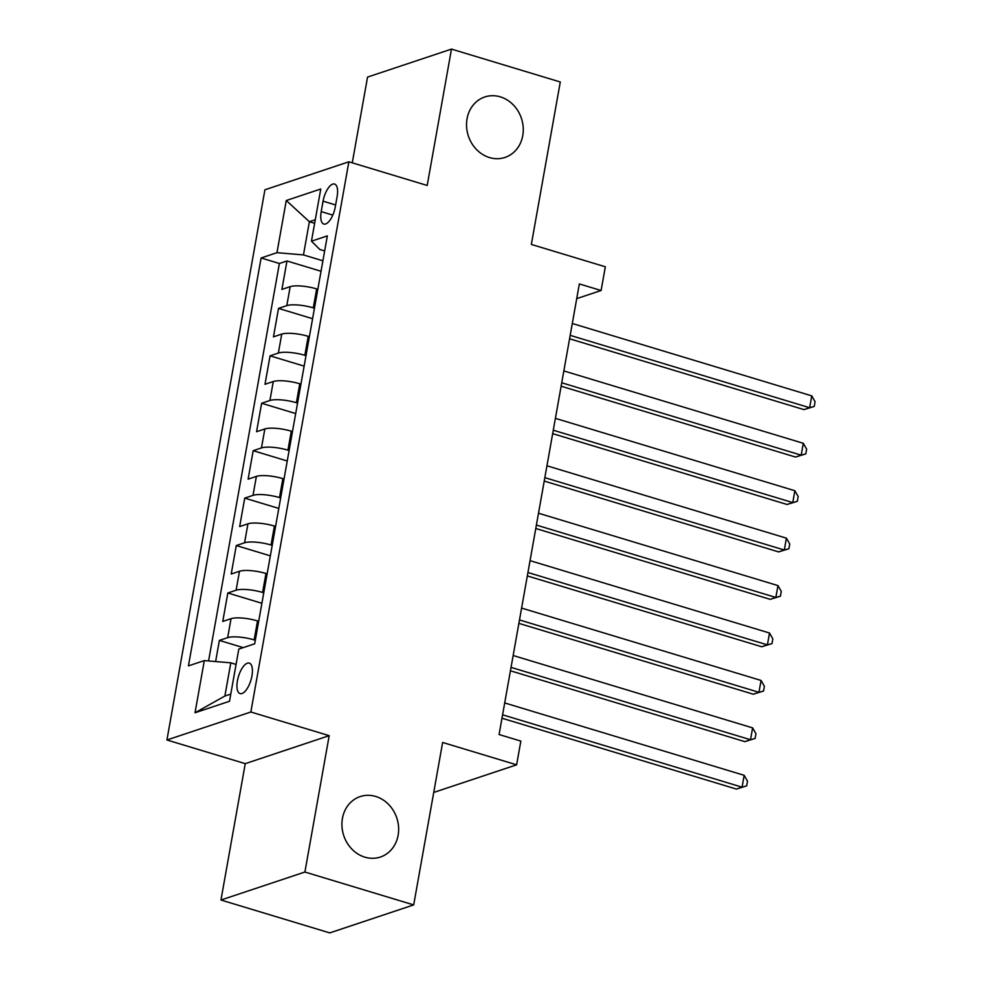 <?xml version="1.0" encoding="UTF-8"?>
<svg xmlns="http://www.w3.org/2000/svg" width="982" height="982" viewBox="0 0 982 982"><rect width="100%" height="100%" fill="white"/><g stroke="black" fill="none" stroke-linecap="round" stroke-linejoin="round"><path stroke-width="1.47" d="M375.689 796.451A31.866 27.95 -108.4 0 1 398.545 826.586A31.866 27.95 -108.4 0 1 380.365 857.041A31.866 27.95 -108.4 0 1 364.874 857.163A31.866 27.95 -108.4 0 1 342.018 827.028A31.866 27.95 -108.4 0 1 360.198 796.574A31.866 27.95 -108.4 0 1 375.689 796.451M500.304 96.85A31.866 27.95 -108.4 0 1 523.173 126.985A31.866 27.95 -108.4 0 1 504.981 157.439A31.866 27.95 -108.4 0 1 489.49 157.562A31.866 27.95 -108.4 0 1 466.634 127.427A31.866 27.95 -108.4 0 1 484.826 96.96A31.866 27.95 -108.4 0 1 500.304 96.85M251.944 675.935A15.933 6.506 -73.2 0 0 249.293 663.108A15.933 6.506 -73.2 0 0 237.423 680.784A15.933 6.506 -73.2 0 0 240.074 693.611A15.933 6.506 -73.2 0 0 251.944 675.935M220.962 900.015L329.756 932.9L413.692 904.913L304.899 872.028L329.191 735.665L250.852 711.999L166.915 739.986L245.255 763.652L220.962 900.015L304.899 872.028M250.852 711.999L348.868 161.797L264.919 189.784L166.915 739.986M348.868 161.797L427.195 185.463L451.487 49.1L367.55 77.087L352.268 162.828M451.487 49.1L560.28 81.985L531.348 244.432L605.329 266.785L601.107 290.5L579.343 283.933L499.077 734.524L520.841 741.103L516.618 764.818L442.637 742.466L413.692 904.913M317.837 289.248L316.67 288.904A19.922 5.045 -169.9 0 0 290.181 286.658L281.908 289.42L286.977 260.966L321.04 271.265M314.461 308.225L313.283 307.869A19.922 5.045 -169.9 0 0 286.805 305.635L278.52 308.397L312.595 318.696M278.52 308.397L273.462 336.851L281.736 334.101A19.922 5.045 -169.9 0 1 308.225 336.335L309.391 336.679M300.934 384.109L299.768 383.766A19.922 5.045 -169.9 0 0 273.291 381.532L265.005 384.293L270.075 355.828L304.138 366.126M292.489 431.54L291.323 431.196A19.922 5.045 -169.9 0 0 264.845 428.962L256.56 431.724L261.629 403.258L295.692 413.557M284.043 478.983L282.877 478.627A19.922 5.045 -169.9 0 0 256.388 476.393L248.115 479.155L253.184 450.689L287.247 460.988M275.598 526.413L274.42 526.057A19.922 5.045 -169.9 0 0 247.943 523.823L239.657 526.585L244.727 498.12L278.802 508.418M267.141 573.844L265.975 573.488A19.922 5.045 -169.9 0 0 239.498 571.254L231.212 574.016L236.281 545.55L270.345 555.849M258.696 621.275L257.53 620.919A19.922 5.045 -169.9 0 0 231.04 618.685L222.767 621.446L227.836 592.981L261.899 603.279M323.066 201.175L321.212 211.609A15.442 6.297 -73.2 0 0 323.778 224.043A15.442 6.297 -73.2 0 0 335.279 206.92L337.133 196.486A15.442 6.297 -73.2 0 0 334.567 184.051A15.442 6.297 -73.2 0 0 323.066 201.175L335.623 204.968M314.645 223.307L309.379 221.711L303.463 254.915L276.973 252.681L261.102 257.971L188.434 665.882L204.317 660.591L195.025 712.76L229.506 701.271L238.798 649.09L254.682 643.799L327.337 235.889L311.466 241.179L319.788 249.465L324.661 250.938M276.973 252.681L286.265 200.512L320.758 189.01L311.466 241.179M255.32 640.239L254.142 639.896L257.53 620.919M263.765 592.809L262.599 592.453L265.975 573.488M272.21 545.378L271.044 545.022L274.42 526.057M280.668 497.948L279.489 497.592L282.877 478.627M289.113 450.517L287.947 450.161L291.323 431.196M297.558 403.086L296.392 402.73L299.768 383.766M306.003 355.656L304.837 355.3L308.225 336.335M286.977 260.966L279.379 263.495L208.577 660.947M254.142 639.896A19.922 5.045 10.1 0 0 227.664 637.649L219.379 640.411L215.623 661.549M227.836 592.981L236.11 590.219A19.922 5.045 10.1 0 1 262.599 592.453M236.281 545.55L244.567 542.788A19.922 5.045 10.1 0 1 271.044 545.022M244.727 498.12L253.012 495.358A19.922 5.045 10.1 0 1 279.489 497.592M253.184 450.689L261.457 447.927A19.922 5.045 10.1 0 1 287.947 450.161M261.629 403.258L269.915 400.496A19.922 5.045 10.1 0 1 296.392 402.73M270.075 355.828L278.36 353.066A19.922 5.045 10.1 0 1 304.837 355.3M322.906 260.795L303.463 254.915M433.725 792.449L516.618 764.818M576.729 298.638L601.107 290.5M315.283 219.747L309.379 221.711L286.265 200.512M236.073 664.421L230.795 662.825L224.89 696.029L230.795 694.053M279.379 263.495L261.102 257.971M219.379 640.411L243.217 647.617M204.317 660.591L230.795 662.825M195.025 712.76L224.89 696.029M329.191 735.665L245.255 763.652M569.572 338.778L803.976 409.617L809.647 407.726L570.186 335.353M811.758 395.869L815.085 401.699L814.238 406.438L809.647 407.726L811.758 395.869L572.297 323.495M814.238 406.438L803.976 409.617M561.127 386.208L795.53 457.047L801.202 455.157L561.729 382.784M803.313 443.299L806.639 449.13L805.792 453.868L801.202 455.157L803.313 443.299L563.852 370.926M805.792 453.868L795.53 457.047M552.682 433.639L787.085 504.478L792.756 502.588L553.283 430.214M794.868 490.73L798.182 496.561L797.347 501.311L792.756 502.588L794.868 490.73L555.395 418.357M797.347 501.311L787.085 504.478M544.224 481.07L778.628 551.909L784.299 550.018L544.838 477.645M786.41 538.161L789.737 543.991L788.89 548.742L784.299 550.018L786.41 538.161L546.949 465.787M788.89 548.742L778.628 551.909M535.779 528.5L770.183 599.339L775.854 597.449L536.393 525.075M777.965 585.591L781.291 591.422L780.444 596.172L775.854 597.449L777.965 585.591L538.504 513.218M780.444 596.172L770.183 599.339M527.334 575.931L761.737 646.77L767.408 644.879L527.935 572.506M769.52 633.022L772.834 638.852L771.999 643.603L767.408 644.879L769.52 633.022L530.047 560.648M771.999 643.603L761.737 646.77M518.877 623.361L753.28 694.2L758.951 692.31L519.49 619.937M761.075 680.452L764.389 686.283L763.542 691.033L758.951 692.31L761.075 680.452L521.602 608.079M763.542 691.033L753.28 694.2M510.431 670.792L744.835 741.631L750.506 739.741L511.045 667.367M752.617 727.883L755.944 733.714L755.097 738.464L750.506 739.741L752.617 727.883L513.156 655.51M755.097 738.464L744.835 741.631M501.986 718.223L736.39 789.062L742.061 787.171L502.588 714.798M744.172 775.314L747.498 781.144L746.651 785.895L742.061 787.171L744.172 775.314L504.699 702.94M746.651 785.895L736.39 789.062M313.283 307.869L316.67 288.904M286.805 305.635L290.181 286.658M227.664 637.649L231.04 618.685M236.11 590.219L239.498 571.254M244.567 542.788L247.943 523.823M253.012 495.358L256.388 476.393M261.457 447.927L264.845 428.962M269.915 400.496L273.291 381.532M278.36 353.066L281.736 334.101M332.8 215.107L321.212 211.609"/></g></svg>
